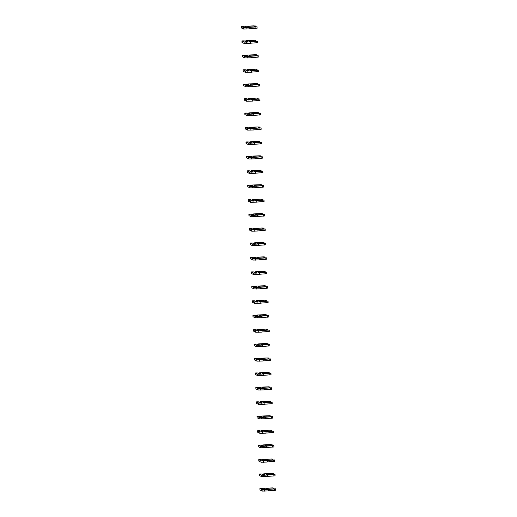 <?xml version="1.0" encoding="UTF-8"?>
<svg xmlns="http://www.w3.org/2000/svg" width="517" height="517" viewBox="0 0 517 517"><rect width="100%" height="100%" fill="white"/><g stroke="black" fill="none" stroke-linecap="round" stroke-linejoin="round"><path stroke-width="0.78" d="M242.415 26.419L243.759 26.457L245.459 27.323L246.887 27.239L245.187 26.373L246.124 26.205L254.248 25.85L247.695 26.399L249.058 27.097L257.046 26.8L246.06 27.672L243.539 27.601L241.342 26.477L242.415 26.419M245.006 27.091L244.993 26.664L246.195 27.278M257.046 26.8L257.104 28.248L249.827 28.778M249.776 27.459L249.834 28.9L243.597 29.042L241.4 27.924L241.342 26.477M242.99 40.856L244.341 40.895L246.034 41.761L247.462 41.677L245.769 40.811L246.706 40.643L254.823 40.287L248.27 40.837L249.64 41.534L257.621 41.244L246.641 42.11L244.121 42.039L241.924 40.921L242.99 40.856M245.588 41.534L245.569 41.102L246.777 41.715M257.621 41.244L257.679 42.685L250.409 43.215M250.357 41.896L250.415 43.344L244.179 43.48L241.982 42.362L241.924 40.921M243.572 55.293L244.916 55.332L246.615 56.198L248.044 56.12L246.344 55.254L247.288 55.08L255.404 54.724L248.851 55.274L250.222 55.972L258.203 55.681L247.223 56.547L244.703 56.476L242.499 55.358L243.572 55.293M246.17 55.972L246.15 55.539L247.359 56.159M258.203 55.681L258.261 57.122L250.991 57.652M250.939 56.334L250.997 57.781L244.761 57.923L242.557 56.799L242.499 55.358M244.153 69.73L245.497 69.769L247.197 70.635L248.625 70.558L246.926 69.692L247.869 69.524L255.986 69.168L249.433 69.711L250.803 70.409L258.784 70.118L247.805 70.984L245.278 70.913L243.08 69.795L244.153 69.73M246.751 70.409L246.732 69.982L247.94 70.596M258.784 70.118L258.843 71.559L251.572 72.096M251.514 70.777L251.572 72.218L245.336 72.361L243.139 71.236L243.08 69.795M244.735 84.174L246.079 84.213L247.779 85.079L249.207 84.995L247.507 84.129L248.444 83.961L256.561 83.605L250.015 84.148L251.378 84.846L259.366 84.555L248.38 85.428L245.859 85.357L243.662 84.232L244.735 84.174M247.326 84.846L247.313 84.42L248.515 85.034M259.366 84.555L259.424 86.003L252.147 86.533M252.096 85.215L252.154 86.656L245.918 86.798L243.72 85.68L243.662 84.232M245.31 98.611L246.661 98.65L248.354 99.516L249.782 99.432L248.089 98.566L249.026 98.398L257.143 98.043L250.59 98.592L251.96 99.29L259.941 98.993L248.961 99.865L246.441 99.794L244.244 98.669L245.31 98.611M247.908 99.283L247.889 98.857L249.097 99.471M259.941 98.993L259.999 100.44L252.729 100.97M252.677 99.652L252.735 101.099L246.499 101.235L244.302 100.117L244.244 98.669M245.892 113.049L247.236 113.087L248.935 113.953L250.364 113.869L248.664 113.003L249.608 112.835L257.724 112.48L251.172 113.029L252.542 113.727L260.523 113.436L249.543 114.302L247.023 114.231L244.819 113.113L245.892 113.049M248.49 113.727L248.47 113.294L249.679 113.908M260.523 113.436L260.581 114.877L253.311 115.407M253.259 114.089L253.317 115.537L247.074 115.672L244.877 114.554L244.819 113.113M246.473 127.486L247.817 127.525L249.517 128.39L250.945 128.313L249.246 127.447L250.189 127.279L258.306 126.917L251.753 127.466L253.123 128.164L261.104 127.873L250.125 128.739L247.598 128.668L245.401 127.55L246.473 127.486M249.065 128.164L249.052 127.731L250.26 128.352M261.104 127.873L261.163 129.315L253.892 129.851M253.834 128.533L253.892 129.974L247.656 130.116L245.459 128.992L245.401 127.55M247.055 141.929L248.399 141.962L250.099 142.828L251.527 142.75L249.827 141.884L250.764 141.716L258.881 141.361L252.335 141.904L253.698 142.602L261.68 142.311L250.7 143.183L248.179 143.106L245.982 141.988L247.055 141.929M249.646 142.602L249.633 142.175L250.835 142.789M261.68 142.311L261.738 143.758L254.467 144.288M254.416 142.97L254.474 144.411L248.238 144.553L246.04 143.429L245.982 141.988M247.63 156.367L248.974 156.405L250.674 157.271L252.102 157.187L250.409 156.321L251.346 156.153L259.463 155.798L252.91 156.341L254.28 157.039L262.261 156.748L251.281 157.62L248.761 157.549L246.564 156.425L247.63 156.367M250.228 157.039L250.209 156.612L251.417 157.226M262.261 156.748L262.319 158.196L255.049 158.725M254.997 157.407L255.055 158.848L248.819 158.99L246.615 157.872L246.564 156.425M248.212 170.804L249.556 170.843L251.256 171.709L252.684 171.625L250.984 170.759L251.928 170.591L260.045 170.235L253.492 170.784L254.862 171.482L262.843 171.192L251.863 172.058L249.336 171.987L247.139 170.862L248.212 170.804M250.81 171.476L250.79 171.049L251.999 171.663M262.843 171.192L262.901 172.633L255.631 173.163M255.579 171.844L255.637 173.292L249.394 173.428L247.197 172.31L247.139 170.862M248.793 185.241L250.138 185.28L251.837 186.146L253.265 186.062L251.566 185.196L252.503 185.028L260.626 184.672L254.073 185.222L255.437 185.92L263.424 185.629L252.445 186.495L249.918 186.424L247.721 185.306L248.793 185.241M251.385 185.92L251.372 185.487L252.58 186.101M263.424 185.629L263.483 187.07L256.206 187.6M256.154 186.282L256.212 187.729L249.976 187.871L247.779 186.747L247.721 185.306M249.368 199.678L250.719 199.717L252.412 200.583L253.841 200.506L252.147 199.64L253.084 199.472L261.201 199.116L254.648 199.659L256.018 200.357L264 200.066L253.02 200.932L250.499 200.861L248.302 199.743L249.368 199.678M251.966 200.357L251.947 199.924L253.156 200.544M264 200.066L264.058 201.507L256.787 202.044M256.736 200.725L256.794 202.166L250.558 202.309L248.36 201.184L248.302 199.743M249.95 214.122L251.294 214.154L252.994 215.02L254.422 214.943L252.723 214.077L253.666 213.909L261.783 213.553L255.23 214.096L256.6 214.794L264.581 214.503L253.601 215.376L251.081 215.305L248.877 214.18L249.95 214.122M252.548 214.794L252.529 214.368L253.737 214.982M264.581 214.503L264.639 215.951L257.369 216.481M257.317 215.162L257.376 216.604L251.139 216.746L248.935 215.621L248.877 214.18M250.532 228.559L251.876 228.598L253.576 229.464L255.004 229.38L253.304 228.514L254.248 228.346L262.365 227.991L255.812 228.54L257.182 229.231L265.163 228.941L254.183 229.813L251.656 229.742L249.459 228.617L250.532 228.559M253.13 229.231L253.11 228.805L254.319 229.419M265.163 228.941L265.221 230.388L257.951 230.918M257.893 229.6L257.951 231.041L251.714 231.183L249.517 230.065L249.459 228.617M251.113 242.996L252.458 243.035L254.157 243.901L255.585 243.817L253.886 242.951L254.823 242.783L262.946 242.428L256.393 242.977L257.757 243.675L265.744 243.384L254.765 244.25L252.238 244.179L250.041 243.055L251.113 242.996M253.705 243.675L253.692 243.242L254.894 243.856M265.744 243.384L265.803 244.825L258.526 245.355M258.474 244.037L258.532 245.485L252.296 245.62L250.099 244.502L250.041 243.055M251.689 257.434L253.039 257.472L254.732 258.338L256.161 258.254L254.467 257.388L255.404 257.22L263.521 256.865L256.968 257.414L258.338 258.112L266.32 257.821L255.34 258.687L252.819 258.616L250.622 257.498L251.689 257.434M254.286 258.112L254.267 257.679L255.476 258.3M266.32 257.821L266.378 259.263L259.107 259.793M259.056 258.474L259.114 259.922L252.878 260.064L250.68 258.939L250.622 257.498M252.27 271.871L253.614 271.91L255.314 272.776L256.742 272.698L255.043 271.832L255.986 271.664L264.103 271.309L257.55 271.852L258.92 272.549L266.901 272.259L255.921 273.125L253.401 273.054L251.197 271.936L252.27 271.871M254.868 272.549L254.849 272.123L256.057 272.737M266.901 272.259L266.959 273.7L259.689 274.236M259.637 272.918L259.696 274.359L253.459 274.501L251.256 273.377L251.197 271.936M252.852 286.315L254.196 286.353L255.896 287.219L257.324 287.135L255.624 286.269L256.568 286.101L264.685 285.746L258.132 286.289L259.502 286.987L267.483 286.696L256.503 287.568L253.976 287.497L251.779 286.373L252.852 286.315M255.45 286.987L255.43 286.56L256.639 287.174M267.483 286.696L267.541 288.143L260.271 288.673M260.213 287.355L260.271 288.796L254.034 288.938L251.837 287.82L251.779 286.373M253.433 300.752L254.778 300.791L256.477 301.657L257.905 301.573L256.206 300.707L257.143 300.539L265.266 300.183L258.713 300.732L260.077 301.43L268.065 301.133L257.078 302.006L254.558 301.934L252.361 300.81L253.433 300.752M256.025 301.424L256.012 300.997L257.214 301.611M268.065 301.133L268.123 302.581L260.846 303.111M260.794 301.792L260.852 303.233L254.616 303.376L252.419 302.258L252.361 300.81M254.009 315.189L255.359 315.228L257.052 316.094L258.481 316.01L256.787 315.144L257.724 314.976L265.841 314.62L259.288 315.17L260.658 315.868L268.64 315.577L257.66 316.443L255.139 316.372L252.942 315.254L254.009 315.189M256.606 315.868L256.587 315.435L257.796 316.049M268.64 315.577L268.698 317.018L261.428 317.548M261.376 316.23L261.434 317.677L255.198 317.813L253 316.695L252.942 315.254M254.59 329.626L255.934 329.665L257.634 330.531L259.062 330.453L257.363 329.587L258.306 329.413L266.423 329.058L259.87 329.607L261.24 330.305L269.221 330.014L258.242 330.88L255.721 330.809L253.517 329.691L254.59 329.626M257.188 330.305L257.169 329.872L258.377 330.492M269.221 330.014L269.279 331.455L262.009 331.985M261.957 330.667L262.016 332.114L255.779 332.257L253.576 331.132L253.517 329.691M255.172 344.063L256.516 344.102L258.216 344.968L259.644 344.891L257.944 344.025L258.888 343.857L267.005 343.501L260.452 344.044L261.822 344.742L269.803 344.451L258.823 345.317L256.296 345.246L254.099 344.128L255.172 344.063M257.77 344.742L257.75 344.316L258.959 344.929M269.803 344.451L269.861 345.892L262.591 346.429M262.533 345.11L262.591 346.552L256.354 346.694L254.157 345.569L254.099 344.128M255.753 358.507L257.098 358.546L258.797 359.412L260.225 359.328L258.526 358.462L259.463 358.294L267.58 357.938L261.033 358.481L262.397 359.179L270.385 358.888L259.398 359.761L256.878 359.69L254.681 358.565L255.753 358.507M258.345 359.179L258.332 358.753L259.534 359.367M270.385 358.888L270.436 360.336L263.166 360.866M263.114 359.548L263.172 360.989L256.936 361.131L254.739 360.013L254.681 358.565M256.329 372.944L257.679 372.983L259.372 373.849L260.801 373.765L259.107 372.899L260.045 372.731L268.161 372.376L261.608 372.925L262.979 373.623L270.96 373.326L259.98 374.198L257.46 374.127L255.262 373.003L256.329 372.944M258.927 373.617L258.907 373.19L260.116 373.804M270.96 373.326L271.018 374.773L263.748 375.303M263.696 373.985L263.754 375.432L257.518 375.568L255.32 374.45L255.262 373.003M256.91 387.382L258.254 387.42L259.954 388.286L261.382 388.202L259.683 387.336L260.626 387.168L268.743 386.813L262.19 387.362L263.56 388.06L271.541 387.769L260.562 388.635L258.035 388.564L255.837 387.446L256.91 387.382M259.508 388.06L259.489 387.627L260.697 388.241M271.541 387.769L271.599 389.211L264.329 389.74M264.277 388.422L264.336 389.87L258.093 390.005L255.896 388.887L255.837 387.446M257.492 401.819L258.836 401.858L260.536 402.724L261.964 402.646L260.264 401.78L261.201 401.606L269.325 401.25L262.772 401.799L264.142 402.497L272.123 402.207L261.143 403.073L258.616 403.002L256.419 401.883L257.492 401.819M260.083 402.497L260.07 402.064L261.279 402.685M272.123 402.207L272.181 403.648L264.911 404.184M264.853 402.866L264.911 404.307L258.674 404.449L256.477 403.325L256.419 401.883M258.073 416.263L259.418 416.295L261.111 417.161L262.546 417.083L260.846 416.217L261.783 416.049L269.9 415.694L263.347 416.237L264.717 416.935L272.698 416.644L261.718 417.516L259.198 417.439L257.001 416.321L258.073 416.263M260.665 416.935L260.652 416.508L261.854 417.122M272.698 416.644L272.756 418.091L265.486 418.621M265.434 417.303L265.492 418.744L259.256 418.886L257.059 417.762L257.001 416.321M258.649 430.7L259.993 430.739L261.692 431.605L263.121 431.521L261.421 430.655L262.365 430.487L270.481 430.131L263.928 430.674L265.299 431.372L273.28 431.081L262.3 431.953L259.78 431.882L257.576 430.758L258.649 430.7M261.247 431.372L261.227 430.945L262.436 431.559M273.28 431.081L273.338 432.529L266.068 433.059M266.016 431.74L266.074 433.181L259.838 433.324L257.634 432.206L257.576 430.758M259.23 445.137L260.574 445.176L262.274 446.042L263.702 445.958L262.003 445.092L262.946 444.924L271.063 444.568L264.51 445.118L265.88 445.816L273.861 445.525L262.882 446.391L260.355 446.32L258.157 445.195L259.23 445.137M261.828 445.809L261.809 445.383L263.017 445.997M273.861 445.525L273.92 446.966L266.649 447.496M266.598 446.177L266.649 447.625L260.413 447.761L258.216 446.643L258.157 445.195M259.812 459.574L261.156 459.613L262.856 460.479L264.284 460.395L262.584 459.529L263.521 459.361L271.645 459.006L265.092 459.555L266.455 460.253L274.443 459.962L263.463 460.828L260.936 460.757L258.739 459.639L259.812 459.574M262.403 460.253L262.39 459.82L263.599 460.434M274.443 459.962L274.501 461.403L267.224 461.933M267.173 460.615L267.231 462.062L260.995 462.204L258.797 461.08L258.739 459.639M260.387 474.011L261.738 474.05L263.431 474.916L264.859 474.839L263.166 473.973L264.103 473.805L272.22 473.449L265.667 473.992L267.037 474.69L275.018 474.399L264.038 475.265L261.518 475.194L259.321 474.076L260.387 474.011M262.985 474.69L262.966 474.257L264.174 474.877M275.018 474.399L275.076 475.84L267.806 476.377M267.754 475.058L267.812 476.5L261.576 476.642L259.379 475.517L259.321 474.076M260.969 488.455L262.313 488.487L264.013 489.353L265.441 489.276L263.741 488.41L264.685 488.242L272.802 487.886L266.249 488.429L267.619 489.127L275.6 488.836L264.62 489.709L262.1 489.638L259.896 488.513L260.969 488.455M263.567 489.127L263.547 488.701L264.756 489.315M275.6 488.836L275.658 490.284L268.388 490.814M268.336 489.496L268.394 490.937L262.158 491.079L259.954 489.954L259.896 488.513M254.577 26.781L254.551 26.005M255.934 28.429L255.876 26.987M246.118 29.114L246.06 27.672M243.597 29.042L243.539 27.601M255.159 41.218L255.127 40.442M256.516 42.866L256.458 41.425M246.699 43.551L246.641 42.11M244.179 43.48L244.121 42.039M255.741 55.655L255.708 54.88M257.091 57.309L257.033 55.862M247.281 57.994L247.223 56.547M244.761 57.923L244.703 56.476M256.322 70.092L256.29 69.323M257.673 71.747L257.615 70.299M247.863 72.432L247.805 70.984M245.336 72.361L245.278 70.913M256.897 84.536L256.871 83.76M258.254 86.184L258.196 84.743M248.438 86.869L248.38 85.428M245.918 86.798L245.859 85.357M257.479 98.973L257.447 98.198M258.836 100.621L258.778 99.18M249.02 101.306L248.961 99.865M246.499 101.235L246.441 99.794M258.061 113.41L258.028 112.635M259.411 115.058L259.353 113.617M249.601 115.75L249.543 114.302M247.074 115.672L247.023 114.231M258.642 127.848L258.61 127.072M259.993 129.502L259.935 128.054M250.183 130.187L250.125 128.739M247.656 130.116L247.598 128.668M259.217 142.285L259.185 141.516M260.574 143.939L260.516 142.492M250.758 144.624L250.7 143.183M248.238 144.553L248.179 143.106M259.799 156.729L259.767 155.953M261.156 158.376L261.098 156.935M251.34 159.062L251.281 157.62M248.819 158.99L248.761 157.549M260.381 171.166L260.348 170.39M261.731 172.814L261.673 171.373M251.921 173.499L251.863 172.058M249.394 173.428L249.336 171.987M260.962 185.603L260.93 184.827M262.313 187.251L262.255 185.81M252.503 187.942L252.445 186.495M249.976 187.871L249.918 186.424M261.537 200.04L261.505 199.271M262.894 201.695L262.836 200.247M253.078 202.38L253.02 200.932M250.558 202.309L250.499 200.861M262.119 214.484L262.087 213.708M263.47 216.132L263.418 214.684M253.66 216.817L253.601 215.376M251.139 216.746L251.081 215.305M262.701 228.921L262.668 228.146M264.051 230.569L263.993 229.128M254.241 231.254L254.183 229.813M251.714 231.183L251.656 229.742M263.276 243.358L263.25 242.583M264.633 245.006L264.575 243.565M254.816 245.691L254.765 244.25M252.296 245.62L252.238 244.179M263.857 257.796L263.825 257.02M265.215 259.444L265.156 258.002M255.398 260.135L255.34 258.687M252.878 260.064L252.819 258.616M264.439 272.233L264.407 271.464M265.79 273.887L265.732 272.44M255.98 274.572L255.921 273.125M253.459 274.501L253.401 273.054M265.021 286.677L264.988 285.901M266.371 288.324L266.313 286.877M256.561 289.009L256.503 287.568M254.034 288.938L253.976 287.497M265.596 301.114L265.57 300.338M266.953 302.762L266.895 301.321M257.136 303.447L257.078 302.006M254.616 303.376L254.558 301.934M266.177 315.551L266.145 314.775M267.535 317.199L267.476 315.758M257.718 317.884L257.66 316.443M255.198 317.813L255.139 316.372M266.759 329.988L266.727 329.213M268.11 331.643L268.052 330.195M258.3 332.328L258.242 330.88M255.779 332.257L255.721 330.809M267.341 344.425L267.308 343.656M268.691 346.08L268.633 344.632M258.881 346.765L258.823 345.317M256.354 346.694L256.296 345.246M267.916 358.869L267.89 358.094M269.273 360.517L269.215 359.076M259.456 361.202L259.398 359.761M256.936 361.131L256.878 359.69M268.497 373.306L268.465 372.531M269.855 374.954L269.796 373.513M260.038 375.639L259.98 374.198M257.518 375.568L257.46 374.127M269.079 387.744L269.047 386.968M270.43 389.391L270.372 387.95M260.62 390.083L260.562 388.635M258.093 390.005L258.035 388.564M269.661 402.181L269.628 401.405M271.011 403.835L270.953 402.388M261.201 404.52L261.143 403.073M258.674 404.449L258.616 403.002M270.236 416.618L270.204 415.849M271.593 418.272L271.535 416.825M261.776 418.957L261.718 417.516M259.256 418.886L259.198 417.439M270.818 431.062L270.785 430.286M272.175 432.71L272.116 431.268M262.358 433.395L262.3 431.953M259.838 433.324L259.78 431.882M271.399 445.499L271.367 444.723M272.75 447.147L272.692 445.706M262.94 447.832L262.882 446.391M260.413 447.761L260.355 446.32M271.974 459.936L271.948 459.161M273.331 461.584L273.273 460.143M263.521 462.276L263.463 460.828M260.995 462.204L260.936 460.757M272.556 474.373L272.524 473.604M273.913 476.028L273.855 474.58M264.097 476.713L264.038 475.265M261.576 476.642L261.518 475.194M273.138 488.817L273.105 488.042M274.488 490.465L274.43 489.017M264.678 491.15L264.62 489.709M262.158 491.079L262.1 489.638M255.301 26.735L255.269 25.895M255.883 41.179L255.85 40.332M256.458 55.616L256.426 54.77M257.039 70.053L257.007 69.207M257.621 84.491L257.589 83.644M258.203 98.928L258.164 98.088M258.778 113.372L258.746 112.525M259.36 127.809L259.327 126.962M259.941 142.246L259.909 141.4M260.523 156.683L260.484 155.837M261.098 171.127L261.066 170.28M261.68 185.564L261.647 184.718M262.261 200.001L262.229 199.155M262.843 214.439L262.804 213.592M263.418 228.876L263.386 228.036M264 243.32L263.967 242.473M264.581 257.757L264.549 256.91M265.163 272.194L265.124 271.347M265.738 286.631L265.706 285.785M266.32 301.068L266.287 300.228M266.901 315.512L266.862 314.666M267.476 329.949L267.444 329.103M268.058 344.387L268.026 343.54M268.64 358.824L268.607 357.977M269.221 373.261L269.183 372.421M269.796 387.705L269.764 386.858M270.378 402.142L270.346 401.295M270.96 416.579L270.927 415.733M271.541 431.016L271.503 430.17M272.116 445.46L272.084 444.614M272.698 459.897L272.666 459.051M273.28 474.335L273.247 473.488M273.861 488.772L273.823 487.925"/></g></svg>
